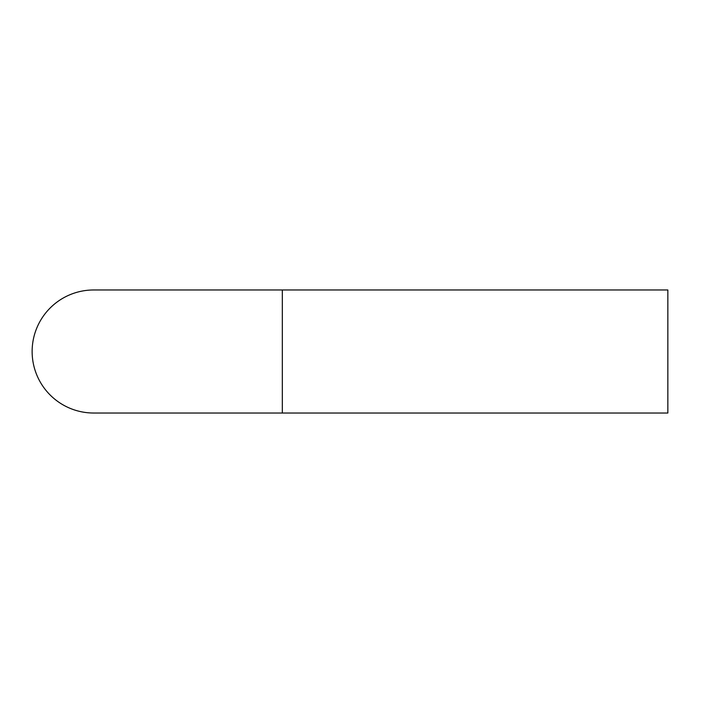 <?xml version="1.0" encoding="UTF-8"?>
<svg xmlns="http://www.w3.org/2000/svg" width="703" height="703" viewBox="0 0 703 703"><rect width="100%" height="100%" fill="white"/><g stroke="black" fill="none" stroke-linecap="round" stroke-linejoin="round"><path stroke-width="1.05" d="M282.325 413.021L93.657 413.021A61.521 61.521 0 0 1 32.136 351.5A61.521 61.521 0 0 1 93.657 289.979L282.325 289.979L282.325 413.021L667.85 413.021L667.85 289.979L282.325 289.979"/></g></svg>

